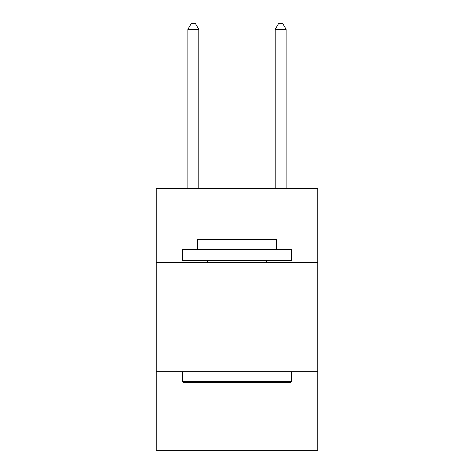 <?xml version="1.0" encoding="UTF-8"?>
<svg xmlns="http://www.w3.org/2000/svg" width="474" height="474" viewBox="0 0 474 474"><rect width="100%" height="100%" fill="white"/><g stroke="black" fill="none" stroke-linecap="round" stroke-linejoin="round"><path stroke-width="0.71" d="M317.781 262.543L317.781 188.314L156.219 188.314L156.219 262.543L317.781 262.543L317.781 450.3L156.219 450.3L156.219 262.543M317.781 371.705L156.219 371.705M183.728 382.619L182.419 381.309L291.581 381.309L290.272 382.619L183.728 382.619M291.581 249.443L291.581 260.362L182.419 260.362L182.419 249.443L291.581 249.443M197.699 249.443L197.699 239.4L276.301 239.4L276.301 249.443M291.581 371.705L291.581 381.309M182.419 371.705L182.419 381.309M266.69 260.362L266.69 262.543M207.31 260.362L207.31 262.543M198.796 188.314L198.796 29.376L187.876 29.376L187.876 188.314M187.876 29.376L191.152 23.7L195.519 23.7L198.796 29.376M286.124 188.314L286.124 29.376L275.204 29.376L275.204 188.314M275.204 29.376L278.481 23.7L282.848 23.7L286.124 29.376"/></g></svg>
